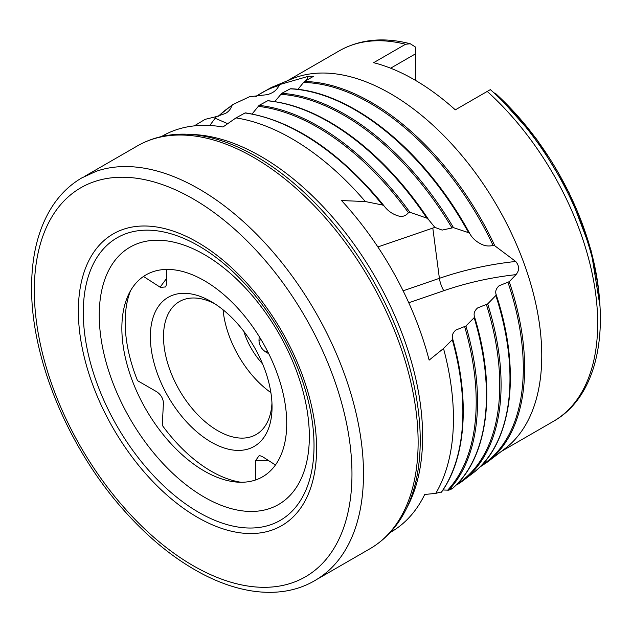 <?xml version="1.0" encoding="UTF-8"?>
<svg xmlns="http://www.w3.org/2000/svg" width="632" height="632" viewBox="0 0 632 632"><rect width="100%" height="100%" fill="white"/><g stroke="black" fill="none" stroke-linecap="round" stroke-linejoin="round"><path stroke-width="0.95" d="M390.11 532.555L390.955 532.065A228.626 132.001 -120 0 0 424.712 494.485L435.748 493.363A228.626 132.001 -120 0 0 443.514 348.493L452.307 339.7L452.615 338.665C451.714 335.616 452.781 332.748 455.814 330.078L465.934 325.993L474.166 317.667L474.458 316.624C473.502 313.567 474.537 310.683 477.555 307.982L487.683 303.897L495.836 295.523L496.096 294.409M495.836 295.523A219.249 126.582 -120 0 1 472.404 473.518C512.26 444.217 521.637 371.158 496.12 294.488L496.12 294.48C495.101 291.407 496.096 288.5 499.098 285.767L509.226 281.682L516.004 274.636A223.278 145.597 -7.5 0 0 443.814 290.704L408.762 302.768M452.157 488.749C488.283 458.129 496.918 389.541 474.466 316.648L474.419 316.498M441.468 492.17C465.934 458.161 470.011 400.167 452.623 338.697L452.559 338.476M306.204 80.533A232.584 114.289 113.5 0 0 308.329 76.314L280.482 84.348L279.036 85.517C277.298 89.215 274.501 91.853 270.646 93.449L267.865 94.579L249.458 96.767L232.529 104.699L218.103 116.272M403.121 290.815L439.39 278.333A232.584 151.664 172.5 0 1 515.704 261.466L494.824 245.808L493.086 245.469C489.018 246.393 485.337 246.061 482.026 244.481C476.528 241.961 472.499 238.422 469.932 233.864L468.557 232.663L453.476 227.638L442.147 230.088L434.863 227.378L428.686 219.778A222.417 128.415 -120 0 0 401.841 183.991A222.417 128.415 -120 0 0 272.115 101.31M194.261 125.886L205.116 119.345L216.405 116.588L225.498 113.428C228.792 111.524 230.862 108.949 231.715 105.71A220.268 127.174 -120 0 0 218.53 116.177M274.841 101.531L281.73 93.323L290.262 88.828L291.052 88.962M443.514 348.493L429.136 360.129A228.626 132.001 -120 0 0 341.541 200.557L365.328 201.545L382.581 205.029L384.319 206.214C388.072 211.207 393.025 214.525 399.171 216.168C402.837 216.918 405.934 215.757 408.438 212.692L409.907 212.289L426.837 218.135L428.686 219.778M99.248 315.186A148.56 85.77 -120 0 0 204.294 497.139A148.56 85.77 -120 0 0 309.34 436.491A148.56 85.77 -120 0 0 204.294 254.538A148.56 85.77 -120 0 0 99.248 315.186M317.801 578.865L369.957 548.758A232.584 134.284 -120 0 0 373.852 546.348C382.455 540.66 389.96 533.566 396.382 525.073A231.889 133.881 -120 0 0 405.254 510.917L407.853 505.884A228.626 132.001 -120 0 0 422.626 436.451A228.626 132.001 -120 0 0 260.961 156.444A228.626 132.001 -120 0 0 193.455 134.529L187.791 134.261A231.889 133.881 -120 0 0 171.098 134.869C160.528 136.18 150.637 139.135 141.41 143.74A232.584 134.284 -120 0 0 137.373 145.913L85.209 176.028M405.254 510.917A231.889 133.881 -120 0 0 420.233 440.496A231.889 133.881 -120 0 0 187.791 134.261M373.852 546.348A232.584 134.284 -120 0 0 418.123 442.282A232.584 134.284 -120 0 0 319.184 210.977A232.584 134.284 -120 0 0 141.41 143.74M363.495 473.826A232.584 134.284 -120 0 0 270.212 248.771A232.584 134.284 -120 0 0 96.183 171.311L81.726 177.948C70.018 184.781 60.238 194.214 52.377 206.245C38.568 227.804 31.639 254.822 31.6 287.307C30.976 358.549 68.611 448.854 124.425 510.909C148.749 538.195 174.487 559.067 201.632 573.54C220.576 583.541 239.022 589.577 256.995 591.639C284.637 594.625 308.1 587.989 327.36 571.731A232.584 134.284 -120 0 0 363.495 473.826M240.974 482.256A121.684 70.255 60 0 1 162.266 425.32L163.435 402.876C163.04 398.247 160.781 394.526 156.673 391.722L137.539 380.677A121.684 70.255 60 0 1 125.16 322.17A121.684 70.255 60 0 1 130.469 290.862M121.858 328.245A116.58 67.308 -120 0 0 236.897 482.09A116.58 67.308 -120 0 0 286.731 423.432A116.58 67.308 -120 0 0 220.939 292.221A116.58 67.308 -120 0 0 128.58 294.48A116.58 67.308 -120 0 0 121.858 328.245M243.794 331.326A51.168 29.538 -120 0 0 262.588 363.89M214.588 303.652A76.749 44.311 -120 0 0 179.401 301.583A76.749 44.311 -120 0 0 163.506 336.722A76.749 44.311 -120 0 0 197.01 413.96A76.749 44.311 -120 0 0 256.158 434.524A76.749 44.311 -120 0 0 271.958 403.019M223.057 309.775A76.749 44.311 -120 0 0 270.883 392.622M150.353 336.722A86.055 49.683 -120 0 0 211.199 442.116A86.055 49.683 -120 0 0 272.052 406.984A86.055 49.683 -120 0 0 211.199 301.59A86.055 49.683 -120 0 0 150.353 336.722M415.461 80.359L415.461 47.037L410.263 43.758L405.531 44.272L373.63 62.686A213.972 123.54 60 0 1 414.474 79.782A213.972 123.54 60 0 1 455.317 109.85L489.784 89.949M479.641 467.238L487.477 462.008L505.094 448.562A213.972 123.54 -120 0 0 527.997 274.952A213.972 123.54 -120 0 0 390.458 93.647A213.972 123.54 -120 0 0 291.715 78.976L271.262 87.508L255.312 96.641M515.704 261.466C519.457 265.914 519.559 270.298 516.004 274.636M166.73 269.422L166.73 283.207L165.718 286.928L160.449 287.394L143.496 276.461M365.328 201.545A228.626 132.001 -120 0 0 291.787 138.653A228.626 132.001 -120 0 0 235.989 117.907L245.034 112.978L245.824 113.081M268.75 353.723L265.732 351.977C261.443 349.014 259.191 345.159 258.978 340.403L259.183 336.508M377.873 246.954L434.863 227.378M209.745 125.499L216.405 116.588M255.676 479.933L255.676 460.491L259.254 455.482L262.32 456.525L275.433 464.994M161.484 136.559L162.337 136.07A228.626 132.001 -120 0 1 222.97 126.993L235.989 117.907M442.961 489.99L448.736 490.187L452.141 488.765L451.635 488.481M435.748 493.363L441.207 491.996M252.634 113.318L259.112 105.37L267.652 100.796L268.442 100.915M297.862 89.444L304.348 81.496L313.598 76.29L308.329 76.314M226.114 113.041L225.498 113.428M232.789 104.556L231.715 105.71M456.288 484.641L457.189 484.673L463.256 480.494A220.726 127.435 -120 0 0 487.683 303.897M599.958 305.92L591.031 250.391L569.258 193.037L536.702 139.269L496.452 94.176L493.679 92.627M390.631 68.201L415.461 53.862M499.691 436.538A218.506 126.155 -120 0 0 496.128 294.496M469.932 233.864A218.506 126.155 -120 0 0 426.884 170.901A218.506 126.155 -120 0 0 299.426 89.665M384.319 206.214A226.319 130.666 -120 0 0 376.798 197.081C334.233 148.117 290.459 120.048 245.477 112.875M34.318 290.578A224.613 129.679 -120 0 0 193.139 565.672A224.613 129.679 -120 0 0 351.969 473.976A224.613 129.679 -120 0 0 193.139 198.883A224.613 129.679 -120 0 0 34.318 290.578M78.36 310.999A168.452 97.257 -120 0 0 197.476 517.316A168.452 97.257 -120 0 0 316.593 448.546A168.452 97.257 -120 0 0 197.476 242.23A168.452 97.257 -120 0 0 78.36 310.999M314.025 445.702A163.151 94.2 -120 0 0 198.653 245.88A163.151 94.2 -120 0 0 83.29 312.485A163.151 94.2 -120 0 0 198.653 512.307A163.151 94.2 -120 0 0 314.025 445.702M490.353 89.626C531.875 126.321 567.536 181.25 585.809 236.534C613.198 316.521 601.727 394.25 553.363 421.378A213.972 123.54 -120 0 0 487.225 91.427M494.824 245.808A216.816 125.175 -120 0 0 371.324 102.376A216.816 125.175 -120 0 0 304.348 81.496M487.477 462.008A216.816 125.175 -120 0 0 509.226 281.682M258.978 340.403L261.111 339.668M432.809 228.057L439.39 278.333A9.306 2.109 -109 0 0 443.814 290.704M160.086 287.173L166.73 278.254M215.157 118.239L227.694 123.69M268.45 460.491L255.676 460.491M267.565 351.345L265.732 351.977M382.581 205.029A227.062 131.093 -120 0 0 245.034 112.978M408.438 212.692A224.178 129.426 -120 0 0 258.243 106.374M409.907 212.289A224.629 129.694 -120 0 0 259.112 105.37M426.837 218.135A223.159 128.841 -120 0 0 267.652 100.796M451.943 227.844A220.268 127.174 -120 0 0 280.861 94.318M453.476 227.638A220.726 127.435 -120 0 0 281.73 93.323M468.557 232.663A219.249 126.582 -120 0 0 290.262 88.828M493.086 245.469A216.357 124.915 -120 0 0 303.478 82.492M279.036 85.517A216.357 124.915 -120 0 0 255.921 96.641M280.482 84.348A216.816 125.175 -120 0 0 271.262 87.508M441.365 492.217A227.062 131.093 -120 0 0 452.307 339.7M447.654 490.195A224.178 129.426 -120 0 0 464.639 326.57M448.736 490.187A224.629 129.694 -120 0 0 465.934 325.993M452.141 488.765A223.159 128.841 -120 0 0 474.166 317.667M456.873 484.27A220.268 127.174 -120 0 0 486.379 304.474M405.531 44.272A213.972 123.54 -120 0 0 339.392 50.765L287.449 80.754M457.236 484.633A220.726 127.435 -120 0 0 463.256 480.494L472.404 473.518M481.055 465.808A216.357 124.915 -120 0 0 507.931 282.259M599.713 302.578A204.302 117.955 -120 0 0 495.717 93.67M553.363 421.378L501.421 451.367M268.063 100.701C313.622 106.16 358.218 133.929 401.841 183.991M290.641 88.733C333.625 90.368 385.267 121.644 426.884 170.901M410.263 43.758C383.656 36.901 360.027 39.239 339.392 50.765"/></g></svg>

